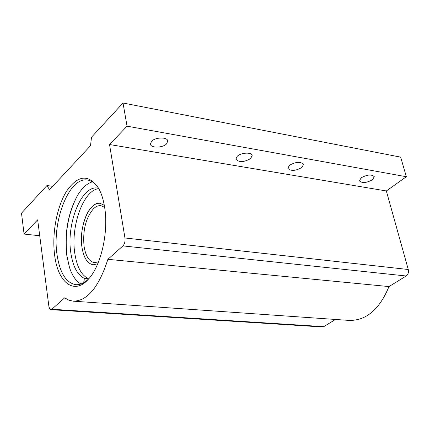 <?xml version="1.0" encoding="UTF-8"?>
<svg xmlns="http://www.w3.org/2000/svg" width="430" height="430" viewBox="0 0 430 430"><rect width="100%" height="100%" fill="white"/><g stroke="black" fill="none" stroke-linecap="round" stroke-linejoin="round"><path stroke-width="0.64" d="M289.433 165.303C295.878 161.712 300.581 161.417 303.542 164.416L301.908 167.474C295.469 171.038 290.782 171.317 287.847 168.313L289.433 165.303M361.178 177.805C367.279 174.532 371.654 174.166 374.293 176.703L372.45 179.772C366.349 183.019 361.995 183.374 359.378 180.831L361.178 177.805M250.674 158.546L252.157 155.52C251.743 152.026 241.176 152.505 237.285 156.214L235.855 159.181C239.042 162.556 243.982 162.341 250.674 158.546M166.555 143.883L167.791 140.97C167.442 136.88 155.413 137.089 151.596 141.276L150.409 144.125C150.785 148.226 162.68 148.027 166.555 143.883M77.567 195.376C68.042 213.318 64.516 233.56 66.983 256.108L69.504 267.535M80.942 283.993C75.976 281.161 72.127 275.571 69.402 267.224L66.822 255.673C64.387 233.323 67.913 213.318 77.4 195.655C81.899 188.114 86.887 183.513 92.359 181.847M54.653 255.334C51.761 233.845 56.749 206.814 66.639 191.103C78.067 174.806 88.741 173.881 98.658 188.324C101.394 193.285 103.372 199.509 104.581 206.997C108.833 231.684 101.125 265.681 88.516 279.065C74.218 295.587 57.878 282.521 54.653 255.334M99.136 189.221C95.831 183.777 91.966 180.718 87.543 180.046C69.284 176.429 51.756 221.24 57.05 254.727C59.851 272.932 66.118 282.918 75.852 284.687C80.308 285.009 84.753 282.881 89.182 278.296M39.727 235.742L24.08 234.071L37.663 219.837L48.886 306.418L49.6 308.74L50.643 309.638L51.879 309.24L323.758 326.655L322.505 326.988L50.837 309.664M24.08 234.071L21.5 213.156L46.961 185.534L49.547 189.721L90.515 145.7L91.509 137.197L123.018 103.006L400.669 157.138L406.339 176.73L386.339 190.963L109.537 144.523L127.049 126.167L123.018 103.006M52.713 186.319L46.961 185.534M406.339 176.73L127.049 126.167M386.339 190.963L408.274 269.508C408.828 272.33 408.135 274.496 406.205 275.995L388.983 286.579C379.518 309.32 366.322 320.608 349.402 320.431L73.326 301.177L68.864 300.178L64.661 297.845L51.879 309.24M335.47 319.458L323.758 326.655M109.537 144.523L124.958 237.983L408.274 269.508M406.205 275.995L122.937 245.906L107.892 259.317L388.983 286.579M73.326 301.177C87.414 300.989 98.938 287.036 107.892 259.317M122.937 245.906C124.641 244.014 125.313 241.375 124.958 237.983M81.98 247.363C78.626 227.588 89.22 201.175 100.099 203.309L104.286 205.255L100.099 203.309C97.363 202.992 94.665 204.132 92.009 206.728C84.366 213.979 79.722 233.022 81.98 247.363C83.737 257.925 87.489 263.724 93.229 264.772C87.489 263.724 83.737 257.925 81.98 247.363M97.744 263.8L93.229 264.772L97.744 263.8M104.635 207.351L100.894 205.669C98.362 205.384 95.868 206.432 93.407 208.819C85.694 218.085 82.587 230.652 84.087 246.53C85.726 256.296 89.204 261.671 94.525 262.644L98.551 261.827M98.54 188.254L97.664 188.093C81.555 184.916 66.064 223.912 70.859 253.093C72.896 266.353 77.298 274.716 84.076 278.194L83.769 282.687M84.011 282.542L84.285 278.28L88.381 279.113M98.793 188.652C83.447 189.958 70.412 226.368 74.825 253.485C76.879 266.713 81.308 275.06 88.118 278.533L88.107 278.602M88.72 278.774L84.285 278.28M88.118 278.533L84.076 278.194"/></g></svg>
